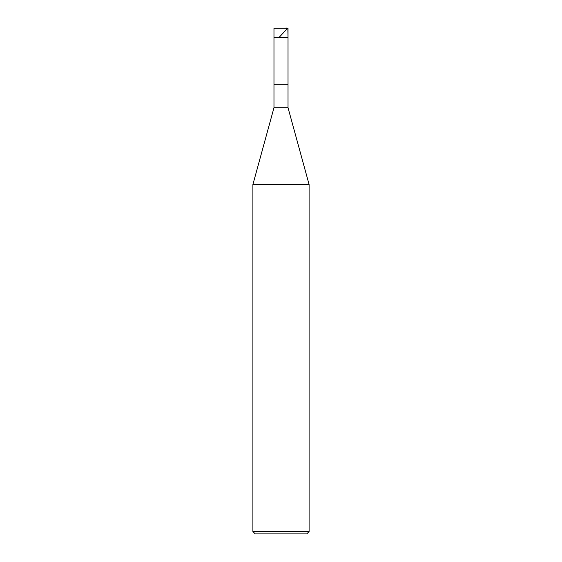 <?xml version="1.0" encoding="UTF-8"?>
<svg xmlns="http://www.w3.org/2000/svg" width="562" height="562" viewBox="0 0 562 562"><rect width="100%" height="100%" fill="white"/><g stroke="black" fill="none" stroke-linecap="round" stroke-linejoin="round"><path stroke-width="0.84" d="M287.835 28.1L273.975 28.29L288.025 28.29L288.025 37.464L273.975 37.464L273.975 28.29L273.975 37.464L288.025 37.464L287.835 28.1M288.025 37.464L273.975 37.464L288.025 37.464L288.025 84.3L273.975 84.3L273.975 37.464L273.975 84.3L288.025 84.3L288.025 107.714L273.975 107.714L273.975 84.3L273.975 107.714L288.025 107.714L309.1 184.526L252.9 184.526L273.975 107.714L252.9 184.526L309.1 184.526L309.1 531.561L252.9 531.561L252.9 184.526L252.9 531.561L309.1 531.561L306.761 533.9L255.239 533.9L252.9 531.561L255.239 533.9L306.761 533.9L309.1 531.561L309.1 184.526L288.025 107.714L288.025 37.464M281.035 28.1L285.454 28.1C287.892 27.559 286.416 29.393 285.531 30.531L279.23 37.247"/></g></svg>
